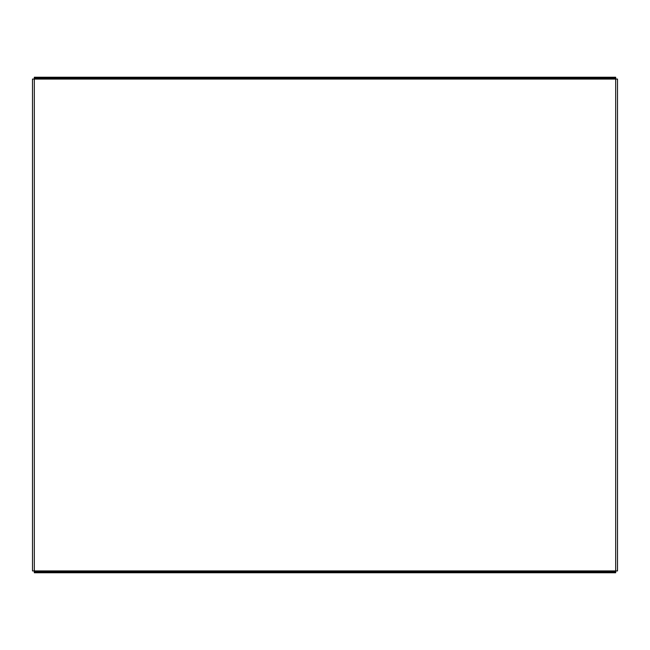 <?xml version="1.0" encoding="UTF-8"?>
<svg xmlns="http://www.w3.org/2000/svg" width="650" height="650" viewBox="0 0 650 650"><rect width="100%" height="100%" fill="white"/><g stroke="black" fill="none" stroke-linecap="round" stroke-linejoin="round"><path stroke-width="0.97" d="M32.5 570.936L32.5 79.064L34.32 79.064L34.32 570.936L32.5 570.936M617.5 395.021L617.5 392.121M617.5 402.058L617.5 399.157M617.5 229.296L617.5 226.395M617.5 236.34L617.5 233.439M617.5 79.064L617.5 570.936L615.68 570.936L615.68 79.064L617.5 79.064M617.5 547.064L617.5 549.965M617.5 554.109L617.5 557.009M617.5 92.991L617.5 95.891M617.5 100.035L617.5 102.936M617.5 88.433L617.5 91.333M617.5 81.388L617.5 84.289M617.5 565.711L617.5 568.612M617.5 558.667L617.5 561.567M615.68 572.756L612.365 572.756L612.365 571.764L615.68 571.764L615.68 572.756L615.68 570.936L34.32 570.936L34.32 571.764L37.635 571.764L37.635 572.756L34.32 572.756L34.32 571.764M612.365 572.756L37.635 572.756M612.365 571.764L37.635 571.764M34.32 78.236L34.32 77.244L37.635 77.244L37.635 78.236L34.32 78.236L34.32 79.064L615.68 79.064L615.68 78.236L612.365 78.236L612.365 77.244L615.68 77.244L615.68 78.236M37.635 77.244L612.365 77.244M37.635 78.236L612.365 78.236"/></g></svg>
